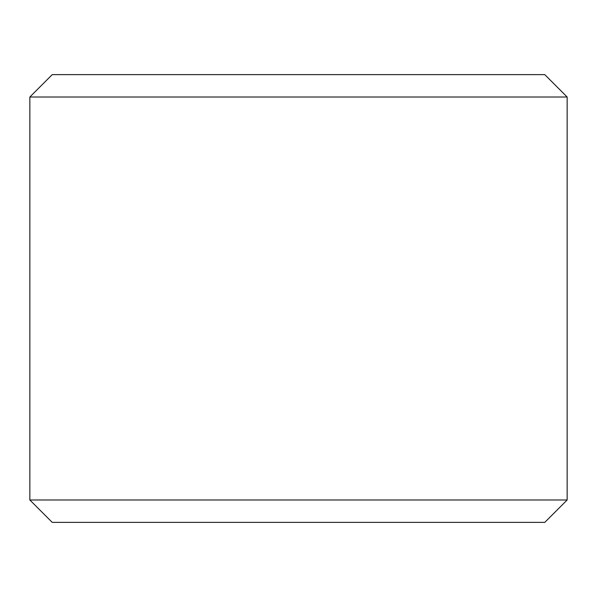 <?xml version="1.0" encoding="UTF-8"?>
<svg xmlns="http://www.w3.org/2000/svg" width="597" height="597" viewBox="0 0 597 597"><rect width="100%" height="100%" fill="white"/><g stroke="black" fill="none" stroke-linecap="round" stroke-linejoin="round"><path stroke-width="0.9" d="M567.15 97.013L544.762 74.625L52.237 74.625L29.85 97.013L29.85 499.987L567.15 499.987L567.15 97.013L29.85 97.013M567.15 499.987L544.762 522.375L52.237 522.375L29.85 499.987"/></g></svg>
